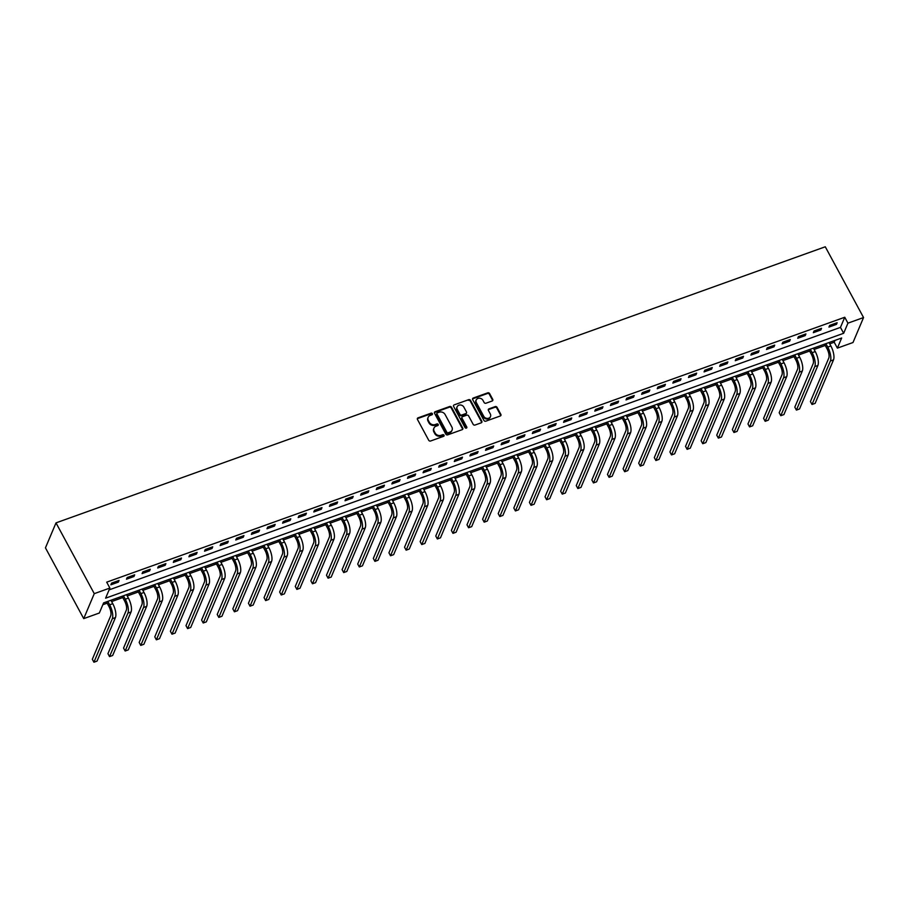 <?xml version="1.0" encoding="UTF-8"?>
<svg xmlns="http://www.w3.org/2000/svg" width="909" height="909" viewBox="0 0 909 909"><rect width="100%" height="100%" fill="white"/><g stroke="black" fill="none" stroke-linecap="round" stroke-linejoin="round"><path stroke-width="1.36" d="M432.377 413.675A0.989 0.841 22.9 0 0 431.082 413.175L418.06 417.845A1.409 1.204 22.9 0 0 417.458 419.447L428.73 440.286A1.409 1.204 22.9 0 0 430.582 441.001L443.603 436.331A0.989 0.841 22.9 0 0 442.728 434.707L441.035 435.309A4.5 3.863 22.9 0 1 435.116 433.014L434.172 431.275A4.5 3.863 22.9 0 1 433.957 428.116A4.5 3.863 22.9 0 1 436.093 426.162L437.786 425.56A0.989 0.841 22.9 0 0 436.899 423.935L435.218 424.548A4.5 3.863 22.9 0 1 429.298 422.242L428.355 420.515A4.5 3.863 22.9 0 1 428.139 417.356A4.5 3.863 22.9 0 1 430.275 415.402L431.957 414.788A0.989 0.841 22.9 0 0 432.377 413.675M432.195 414.663A0.989 0.841 22.9 0 0 430.798 413.845L417.776 418.515A1.409 1.204 22.9 0 0 417.311 418.822M443.842 436.195A0.989 0.841 22.9 0 0 442.444 435.377L440.751 435.99L441.035 435.309M438.013 425.435A0.989 0.841 22.9 0 0 436.615 424.617L434.934 425.219L435.218 424.548M492.155 400.994A1.409 1.204 22.9 0 0 492.758 399.403L489.599 393.552A1.409 1.204 22.9 0 0 487.747 392.836L473.282 398.028A1.409 1.204 22.9 0 0 472.68 399.619L483.952 420.458A1.409 1.204 22.9 0 0 485.804 421.185L500.268 415.992A1.409 1.204 22.9 0 0 500.87 414.39L497.053 407.334A1.409 1.204 22.9 0 0 495.2 406.607L489.008 408.834A1.409 1.204 22.9 0 0 488.406 410.436L490.303 413.936A3.761 3.227 22.9 0 1 483.736 416.288L476.327 402.562A3.761 3.227 22.9 0 1 482.884 400.21L484.122 402.505A1.409 1.204 22.9 0 0 485.974 403.221L492.155 400.994M109.103 589.873L840.473 327.388L844.756 317.252L847.938 323.161L863.55 317.548L825.281 246.782L56.006 522.88L45.45 547.854L83.719 618.62L99.331 613.018L103.603 602.894L841.666 338L837.382 348.124L852.994 342.523L863.55 317.548M844.756 317.252L106.694 582.158L109.875 588.055L94.263 593.657L56.006 522.88M451.478 407.232A1.409 1.204 22.9 0 0 449.625 406.516L435.161 411.709A1.409 1.204 22.9 0 0 434.559 413.311L445.83 434.15A1.409 1.204 22.9 0 0 447.683 434.866L462.147 429.673A1.409 1.204 22.9 0 0 462.738 428.071L451.478 407.232L451.194 407.914A1.409 1.204 22.9 0 0 449.341 407.187L434.877 412.379A1.409 1.204 22.9 0 0 434.411 412.686M454.216 404.869L468.68 399.676A1.409 1.204 22.9 0 1 470.532 400.392L481.804 421.231A1.409 1.204 22.9 0 1 481.202 422.833L475.009 425.048A1.409 1.204 22.9 0 1 473.157 424.333L468.589 415.879A1.409 1.204 22.9 0 0 466.737 415.163L462.636 416.64A1.409 1.204 22.9 0 0 462.033 418.231L466.794 427.037A0.989 0.841 22.9 0 1 465.078 427.65L453.625 406.459A1.409 1.204 22.9 0 1 454.216 404.869L468.68 399.676M110.864 584.805L118.363 582.112L119.068 580.431L111.58 583.112L110.864 584.805M126.476 579.203L133.964 576.511L134.68 574.829L127.192 577.51L126.476 579.203M142.088 573.602L149.576 570.909L150.292 569.227L142.804 571.909L142.088 573.602M157.7 568L165.188 565.307L165.904 563.625L158.405 566.307L157.7 568M173.312 562.398L180.8 559.705L181.516 558.012L174.017 560.705L173.312 562.398M188.913 556.797L196.412 554.104L197.128 552.411L189.629 555.104L188.913 556.797M204.525 551.184L212.024 548.502L212.729 546.809L205.241 549.502L204.525 551.184M220.137 545.582L227.636 542.9L228.341 541.207L220.853 543.9L220.137 545.582M235.749 539.98L243.237 537.299L243.953 535.606L236.465 538.298L235.749 539.98M251.361 534.378L258.849 531.697L259.565 530.004L252.077 532.697L251.361 534.378M266.973 528.777L274.461 526.084L275.177 524.402L267.678 527.095L266.973 528.777M282.585 523.175L290.073 520.482L290.789 518.8L283.29 521.493L282.585 523.175M298.186 517.573L305.685 514.88L306.401 513.199L298.902 515.88L298.186 517.573M313.798 511.972L321.297 509.279L322.002 507.597L314.514 510.279L313.798 511.972M329.41 506.37L336.909 503.677L337.614 501.995L330.126 504.677L329.41 506.37M345.022 500.768L352.51 498.075L353.226 496.394L345.738 499.075L345.022 500.768M360.634 495.166L368.122 492.473L368.838 490.78L361.35 493.473L360.634 495.166M376.246 489.565L383.734 486.872L384.45 485.179L376.951 487.872L376.246 489.565M391.859 483.952L399.346 481.27L400.062 479.577L392.563 482.27L391.859 483.952M407.459 478.35L414.958 475.668L415.674 473.975L408.175 476.668L407.459 478.35M423.071 472.748L430.571 470.067L431.275 468.374L423.787 471.067L423.071 472.748M438.683 467.146L446.183 464.465L446.887 462.772L439.399 465.465L438.683 467.146M454.295 461.545L461.783 458.852L462.499 457.17L455.011 459.863L454.295 461.545M469.908 455.943L477.395 453.25L478.111 451.568L470.623 454.261L469.908 455.943M485.52 450.341L493.008 447.648L493.723 445.967L486.224 448.648L485.52 450.341M501.132 444.74L508.62 442.047L509.335 440.365L501.836 443.047L501.132 444.74M516.732 439.138L524.232 436.445L524.947 434.763L517.448 437.445L516.732 439.138M532.344 433.536L539.844 430.843L540.548 429.15L533.06 431.843L532.344 433.536M547.957 427.934L555.456 425.242L556.16 423.549L548.672 426.241L547.957 427.934M563.569 422.333L571.057 419.64L571.772 417.947L564.284 420.64L563.569 422.333M579.181 416.72L586.669 414.038L587.384 412.345L579.897 415.038L579.181 416.72M594.793 411.118L602.281 408.436L602.997 406.743L595.497 409.436L594.793 411.118M610.405 405.516L617.893 402.835L618.609 401.142L611.109 403.835L610.405 405.516M626.006 399.915L633.505 397.222L634.221 395.54L626.721 398.233L626.006 399.915M641.618 394.313L649.117 391.62L649.821 389.938L642.333 392.631L641.618 394.313M657.23 388.711L664.729 386.018L665.433 384.337L657.946 387.018L657.23 388.711M672.842 383.109L680.33 380.416L681.046 378.735L673.558 381.416L672.842 383.109M688.454 377.508L695.942 374.815L696.658 373.133L689.17 375.815L688.454 377.508M704.066 371.906L711.554 369.213L712.27 367.531L704.77 370.213L704.066 371.906M719.678 366.304L727.166 363.611L727.882 361.918L720.382 364.611L719.678 366.304M735.279 360.703L742.778 358.01L743.494 356.317L735.995 359.01L735.279 360.703M750.891 355.089L758.39 352.408L759.095 350.715L751.607 353.408L750.891 355.089M766.503 349.488L774.002 346.806L774.707 345.113L767.219 347.806L766.503 349.488M782.115 343.886L789.603 341.205L790.319 339.512L782.831 342.204L782.115 343.886M797.727 338.284L805.215 335.603L805.931 333.91L798.443 336.603L797.727 338.284M813.339 332.683L820.827 329.99L821.543 328.308L814.044 331.001L813.339 332.683M828.951 327.081L836.439 324.388L837.155 322.706L829.656 325.399L828.951 327.081M102.831 604.724L107.148 603.167M111.637 601.565L122.76 597.565M127.249 595.963L138.373 591.964M142.861 590.361L153.985 586.362M158.473 584.76L169.597 580.76M174.073 579.147L185.209 575.158M189.686 573.545L200.821 569.557M205.298 567.943L216.422 563.955M220.91 562.341L232.034 558.353M236.522 556.74L247.646 552.752M252.134 551.138L263.258 547.15M267.746 545.536L278.87 541.537M283.347 539.935L294.482 535.935M298.959 534.333L310.094 530.333M314.571 528.731L325.695 524.732M330.183 523.13L341.307 519.13M345.795 517.528L356.919 513.528M361.407 511.915L372.531 507.926M377.019 506.313L388.143 502.325M392.62 500.711L403.755 496.723M408.232 495.11L419.367 491.121M423.844 489.508L434.968 485.52M439.456 483.906L450.58 479.918M455.068 478.304L466.192 474.305M470.68 472.703L481.804 468.703M486.292 467.101L497.416 463.101M501.893 461.499L513.028 457.5M517.505 455.898L528.64 451.898M533.117 450.296L544.241 446.296M548.729 444.683L559.853 440.695M564.341 439.081L575.465 435.093M579.953 433.479L591.077 429.491M595.565 427.878L606.689 423.889M611.166 422.276L622.301 418.288M626.778 416.674L637.913 412.686M642.39 411.073L653.514 407.073M658.002 405.471L669.126 401.471M673.614 399.869L684.738 395.869M689.227 394.267L700.35 390.268M704.839 388.666L715.962 384.666M720.439 383.053L731.575 379.064M736.051 377.451L747.187 373.463M751.663 371.849L762.787 367.861M767.276 366.247L778.399 362.259M782.888 360.646L794.011 356.658M798.5 355.044L809.624 351.056M814.112 349.442L825.236 345.454M829.712 343.841L834.201 342.227L834.973 340.409M834.201 342.227L837.382 348.124M109.875 588.055L105.603 598.179L843.666 333.285L847.938 323.161M94.263 593.657L83.719 618.62M840.473 327.388L843.666 333.285M118.363 582.112L117.715 580.919M133.964 576.511L133.316 575.317M149.576 570.909L148.928 569.716M165.188 565.307L164.54 564.114M180.8 559.705L180.152 558.501M196.412 554.104L195.765 552.899M212.024 548.502L211.377 547.298M227.636 542.9L226.989 541.696M243.237 537.299L242.589 536.094M258.849 531.697L258.201 530.492M274.461 526.084L273.814 524.891M290.073 520.482L289.426 519.289M305.685 514.88L305.038 513.687M321.297 509.279L320.65 508.086M336.909 503.677L336.262 502.484M352.51 498.075L351.863 496.882M368.122 492.473L367.475 491.269M383.734 486.872L383.087 485.667M399.346 481.27L398.699 480.066M414.958 475.668L414.311 474.464M430.571 470.067L429.923 468.862M446.183 464.465L445.535 463.26M461.783 458.852L461.136 457.659M477.395 453.25L476.748 452.057M493.008 447.648L492.36 446.455M508.62 442.047L507.972 440.854M524.232 436.445L523.584 435.252M539.844 430.843L539.196 429.639M555.456 425.242L554.808 424.037M571.057 419.64L570.409 418.435M586.669 414.038L586.021 412.834M602.281 408.436L601.633 407.232M617.893 402.835L617.245 401.63M633.505 397.222L632.857 396.029M649.117 391.62L648.469 390.427M664.729 386.018L664.081 384.825M680.33 380.416L679.682 379.223M695.942 374.815L695.294 373.622M711.554 369.213L710.906 368.02M727.166 363.611L726.518 362.407M742.778 358.01L742.13 356.805M758.39 352.408L757.742 351.204M774.002 346.806L773.354 345.602M789.603 341.205L788.955 340M805.215 335.603L804.567 334.398M820.827 329.99L820.179 328.797M836.439 324.388L835.791 323.195M428.014 417.697A4.5 3.863 22.9 0 0 427.855 418.026A4.5 3.863 22.9 0 0 428.071 421.185L428.355 420.515M434.934 425.219A4.5 3.863 22.9 0 1 429.003 422.924L428.071 421.185M433.832 428.469A4.5 3.863 22.9 0 0 433.673 428.798A4.5 3.863 22.9 0 0 433.888 431.957L434.172 431.275M440.751 435.99A4.5 3.863 22.9 0 1 434.832 433.684L433.888 431.957M462.613 429.378A1.409 1.204 22.9 0 0 462.454 428.753L451.194 407.914M437.388 412.845A0.989 0.841 22.9 0 0 436.968 413.959L446.853 432.252A0.989 0.841 22.9 0 0 448.148 432.764L449.932 432.116A4.5 3.863 22.9 0 0 452.068 430.162A4.5 3.863 22.9 0 0 451.853 427.003L445.092 414.504A4.5 3.863 22.9 0 0 439.161 412.209L437.388 412.845M436.911 413.277L436.627 413.947A0.989 0.841 22.9 0 0 436.684 414.64L436.968 413.959M451.898 430.491A4.5 3.863 22.9 0 1 451.784 430.843A4.5 3.863 22.9 0 1 449.648 432.798L447.864 433.434A0.989 0.841 22.9 0 1 446.569 432.934L436.684 414.64M481.668 422.526A1.409 1.204 22.9 0 0 481.52 421.912L470.248 401.074A1.409 1.204 22.9 0 0 468.396 400.346M461.886 417.617A1.409 1.204 22.9 0 0 461.749 418.913L466.51 427.707L466.794 427.037M463.851 407.107A3.761 3.227 22.9 0 0 457.295 409.47L459.909 414.299A1.409 1.204 22.9 0 0 461.761 415.015L465.863 413.55A1.409 1.204 22.9 0 0 466.465 411.947L463.851 407.107M456.988 407.175A3.761 3.227 22.9 0 0 457.011 410.141L457.295 409.47M466.328 413.243A1.409 1.204 22.9 0 1 465.578 414.22L461.477 415.697A1.409 1.204 22.9 0 1 459.624 414.97L457.011 410.141M476.021 400.278A3.761 3.227 22.9 0 0 476.032 403.244L476.327 402.562M490.315 416.901A3.761 3.227 22.9 0 1 483.452 416.958L476.032 403.244M500.734 415.686A1.409 1.204 22.9 0 0 500.575 415.061L496.757 408.005A1.409 1.204 22.9 0 0 494.905 407.289L488.724 409.504A1.409 1.204 22.9 0 0 488.258 409.811M492.621 400.699A1.409 1.204 22.9 0 0 492.473 400.074L489.315 394.222A1.409 1.204 22.9 0 0 487.463 393.506L472.998 398.699A1.409 1.204 22.9 0 0 472.532 398.994M106.455 601.872L108.955 606.496A7.158 2.682 70.3 0 1 110.716 615.768L92.332 659.264L93.922 662.218L112.307 618.722A10.738 4.022 -109.7 0 0 109.659 604.815L107.819 601.383M93.922 662.218L97.047 661.093L115.432 617.597A10.738 4.022 -109.7 0 0 112.784 603.69L110.932 600.27M122.067 596.27L124.556 600.894A7.158 2.682 70.3 0 1 126.328 610.166L107.944 653.662L109.535 656.616L127.919 613.109A10.738 4.022 -109.7 0 0 125.272 599.201L123.419 595.781M109.535 656.616L112.659 655.491L131.044 611.996A10.738 4.022 -109.7 0 0 128.396 598.088L126.544 594.668M137.668 590.668L140.168 595.293A7.158 2.682 70.3 0 1 141.929 604.565L123.556 648.06L125.147 651.014L143.531 607.507A10.738 4.022 -109.7 0 0 140.884 593.6L139.032 590.18M125.147 651.014L128.271 649.89L146.656 606.394A10.738 4.022 -109.7 0 0 144.008 592.486L142.156 589.066M153.28 585.066L155.78 589.691A7.158 2.682 70.3 0 1 157.541 598.963L139.168 642.458L140.759 645.413L159.143 601.906A10.738 4.022 -109.7 0 0 156.496 587.998L154.644 584.578M140.759 645.413L143.883 644.288L162.257 600.792A10.738 4.022 -109.7 0 0 159.62 586.884L157.768 583.464M168.892 579.465L171.392 584.089A7.158 2.682 70.3 0 1 173.153 593.361L154.78 636.857L156.371 639.811L174.744 596.304A10.738 4.022 -109.7 0 0 172.108 582.396L170.256 578.976M156.371 639.811L159.495 638.686L177.869 595.19A10.738 4.022 -109.7 0 0 175.232 581.283L173.38 577.851M184.504 573.863L187.004 578.488A7.158 2.682 70.3 0 1 188.765 587.759L170.381 631.255L171.983 634.198L190.356 590.702A10.738 4.022 -109.7 0 0 187.72 576.795L185.868 573.374M171.983 634.198L175.107 633.084L193.481 589.589A10.738 4.022 -109.7 0 0 190.833 575.67L188.992 572.25M200.116 568.261L202.616 572.886A7.158 2.682 70.3 0 1 204.377 582.158L185.993 625.653L187.595 628.596L205.968 585.101A10.738 4.022 -109.7 0 0 203.321 571.193L201.48 567.773M187.595 628.596L190.708 627.483L209.093 583.976A10.738 4.022 -109.7 0 0 206.445 570.068L204.593 566.648M215.728 562.66L218.228 567.273A7.158 2.682 70.3 0 1 219.989 576.545L201.605 620.052L203.196 622.995L221.58 579.499A10.738 4.022 -109.7 0 0 218.933 565.591L217.092 562.171M203.196 622.995L206.32 621.881L224.705 578.374A10.738 4.022 -109.7 0 0 222.057 564.466L220.205 561.046M231.34 557.058L233.829 561.671A7.158 2.682 70.3 0 1 235.601 570.943L217.217 614.45L218.808 617.393L237.192 573.897A10.738 4.022 -109.7 0 0 234.545 559.989L232.693 556.569M218.808 617.393L221.932 616.279L240.317 572.772A10.738 4.022 -109.7 0 0 237.669 558.865L235.817 555.444M246.941 551.456L249.441 556.069A7.158 2.682 70.3 0 1 251.202 565.341L232.829 608.848L234.42 611.791L252.804 568.295A10.738 4.022 -109.7 0 0 250.157 554.388L248.305 550.968M234.42 611.791L237.544 610.678L255.929 567.171A10.738 4.022 -109.7 0 0 253.281 553.263L251.429 549.843M262.553 545.854L265.053 550.468A7.158 2.682 70.3 0 1 266.814 559.739L248.441 603.246L250.032 606.189L268.416 562.694A10.738 4.022 -109.7 0 0 265.769 548.786L263.917 545.366M250.032 606.189L253.157 605.064L271.53 561.569A10.738 4.022 -109.7 0 0 268.894 547.661L267.041 544.241M278.165 540.241L280.665 544.866A7.158 2.682 70.3 0 1 282.426 554.138L264.053 597.633L265.644 600.588L284.017 557.092A10.738 4.022 -109.7 0 0 281.381 543.184L279.529 539.753M265.644 600.588L268.769 599.463L287.142 555.967A10.738 4.022 -109.7 0 0 284.506 542.059L282.654 538.639M293.777 534.64L296.277 539.264A7.158 2.682 70.3 0 1 298.038 548.536L279.654 592.032L281.256 594.986L299.629 551.49A10.738 4.022 -109.7 0 0 296.993 537.571L295.141 534.151M281.256 594.986L284.381 593.861L302.754 550.365A10.738 4.022 -109.7 0 0 300.106 536.458L298.266 533.038M309.39 529.038L311.889 533.663A7.158 2.682 70.3 0 1 313.65 542.934L295.266 586.43L296.868 589.384L315.241 545.877A10.738 4.022 -109.7 0 0 312.594 531.97L310.753 528.549M296.868 589.384L299.981 588.259L318.366 544.764A10.738 4.022 -109.7 0 0 315.718 530.856L313.866 527.436M325.002 523.436L327.501 528.061A7.158 2.682 70.3 0 1 329.263 537.333L310.878 580.828L312.469 583.783L330.853 540.276A10.738 4.022 -109.7 0 0 328.206 526.368L326.365 522.948M312.469 583.783L315.593 582.658L333.978 539.162A10.738 4.022 -109.7 0 0 331.331 525.254L329.478 521.834M340.614 517.835L343.102 522.459A7.158 2.682 70.3 0 1 344.875 531.731L326.49 575.227L328.081 578.181L346.465 534.674A10.738 4.022 -109.7 0 0 343.818 520.766L341.966 517.346M328.081 578.181L331.206 577.056L349.59 533.56A10.738 4.022 -109.7 0 0 346.943 519.653L345.09 516.232M356.214 512.233L358.714 516.857A7.158 2.682 70.3 0 1 360.475 526.129L342.102 569.625L343.693 572.579L362.077 529.072A10.738 4.022 -109.7 0 0 359.43 515.164L357.578 511.744M343.693 572.579L346.818 571.454L365.202 527.959A10.738 4.022 -109.7 0 0 362.555 514.051L360.703 510.619M371.826 506.631L374.326 511.256A7.158 2.682 70.3 0 1 376.087 520.527L357.714 564.023L359.305 566.966L377.689 523.47A10.738 4.022 -109.7 0 0 375.042 509.563L373.19 506.143M359.305 566.966L362.43 565.852L380.803 522.357A10.738 4.022 -109.7 0 0 378.167 508.438L376.315 505.018M387.439 501.029L389.938 505.643A7.158 2.682 70.3 0 1 391.699 514.926L373.326 558.421L374.917 561.364L393.29 517.869A10.738 4.022 -109.7 0 0 390.654 503.961L388.802 500.541M374.917 561.364L378.042 560.251L396.415 516.744A10.738 4.022 -109.7 0 0 393.779 502.836L391.927 499.416M403.051 495.428L405.55 500.041A7.158 2.682 70.3 0 1 407.312 509.313L388.927 552.82L390.529 555.763L408.902 512.267A10.738 4.022 -109.7 0 0 406.266 498.359L404.414 494.939M390.529 555.763L393.654 554.649L412.027 511.142A10.738 4.022 -109.7 0 0 409.38 497.234L407.539 493.814M418.663 489.826L421.162 494.439A7.158 2.682 70.3 0 1 422.924 503.711L404.539 547.218L406.141 550.161L424.514 506.665A10.738 4.022 -109.7 0 0 421.867 492.758L420.026 489.337M406.141 550.161L409.255 549.047L427.639 505.54A10.738 4.022 -109.7 0 0 424.992 491.633L423.139 488.213M434.275 484.224L436.774 488.837A7.158 2.682 70.3 0 1 438.536 498.109L420.151 541.616L421.742 544.559L440.126 501.064A10.738 4.022 -109.7 0 0 437.479 487.156L435.638 483.736M421.742 544.559L424.867 543.446L443.251 499.939A10.738 4.022 -109.7 0 0 440.604 486.031L438.752 482.611M449.887 478.623L452.375 483.236A7.158 2.682 70.3 0 1 454.148 492.508L435.763 536.015L437.354 538.957L455.739 495.462A10.738 4.022 -109.7 0 0 453.091 481.554L451.239 478.134M437.354 538.957L440.479 537.833L458.863 494.337A10.738 4.022 -109.7 0 0 456.216 480.429L454.364 477.009M465.488 473.01L467.987 477.634A7.158 2.682 70.3 0 1 469.748 486.906L451.375 530.402L452.966 533.356L471.351 489.86A10.738 4.022 -109.7 0 0 468.703 475.952L466.851 472.521M452.966 533.356L456.091 532.231L474.475 488.735A10.738 4.022 -109.7 0 0 471.828 474.828L469.976 471.407M481.1 467.408L483.599 472.032A7.158 2.682 70.3 0 1 485.361 481.304L466.987 524.8L468.578 527.754L486.963 484.258A10.738 4.022 -109.7 0 0 484.315 470.339L482.463 466.919M468.578 527.754L471.703 526.629L490.076 483.133A10.738 4.022 -109.7 0 0 487.44 469.226L485.588 465.806M496.712 461.806L499.211 466.431A7.158 2.682 70.3 0 1 500.973 475.702L482.599 519.198L484.19 522.152L502.563 478.645A10.738 4.022 -109.7 0 0 499.927 464.738L498.075 461.317M484.19 522.152L487.315 521.027L505.688 477.532A10.738 4.022 -109.7 0 0 503.052 463.624L501.2 460.204M512.324 456.204L514.824 460.829A7.158 2.682 70.3 0 1 516.585 470.101L498.2 513.596L499.802 516.551L518.175 473.044A10.738 4.022 -109.7 0 0 515.539 459.136L513.687 455.716M499.802 516.551L502.927 515.426L521.3 471.93A10.738 4.022 -109.7 0 0 518.653 458.022L516.812 454.602M527.936 450.603L530.436 455.227A7.158 2.682 70.3 0 1 532.197 464.499L513.812 507.995L515.414 510.949L533.788 467.442A10.738 4.022 -109.7 0 0 531.14 453.534L529.299 450.114M515.414 510.949L518.528 509.824L536.912 466.328A10.738 4.022 -109.7 0 0 534.265 452.421L532.413 448.989M543.548 445.001L546.048 449.625A7.158 2.682 70.3 0 1 547.809 458.897L529.424 502.393L531.015 505.347L549.4 461.84A10.738 4.022 -109.7 0 0 546.752 447.932L544.911 444.512M531.015 505.347L534.14 504.222L552.524 460.727A10.738 4.022 -109.7 0 0 549.877 446.819L548.025 443.387M559.16 439.399L561.648 444.024A7.158 2.682 70.3 0 1 563.421 453.296L545.036 496.791L546.627 499.734L565.012 456.238A10.738 4.022 -109.7 0 0 562.364 442.331L560.512 438.911M546.627 499.734L549.752 498.621L568.136 455.114A10.738 4.022 -109.7 0 0 565.489 441.206L563.637 437.786M574.761 433.798L577.26 438.411A7.158 2.682 70.3 0 1 579.022 447.694L560.648 491.19L562.239 494.132L580.624 450.637A10.738 4.022 -109.7 0 0 577.976 436.729L576.124 433.309M562.239 494.132L565.364 493.019L583.748 449.512A10.738 4.022 -109.7 0 0 581.101 435.604L579.249 432.184M590.373 428.196L592.873 432.809A7.158 2.682 70.3 0 1 594.634 442.081L576.261 485.588L577.851 488.531L596.236 445.035A10.738 4.022 -109.7 0 0 593.588 431.127L591.736 427.707M577.851 488.531L580.976 487.417L599.349 443.91A10.738 4.022 -109.7 0 0 596.713 430.002L594.861 426.582M605.985 422.594L608.485 427.207A7.158 2.682 70.3 0 1 610.246 436.479L591.873 479.986L593.463 482.929L611.837 439.433A10.738 4.022 -109.7 0 0 609.2 425.526L607.348 422.106M593.463 482.929L596.588 481.815L614.961 438.308A10.738 4.022 -109.7 0 0 612.325 424.401L610.473 420.981M621.597 416.992L624.097 421.606A7.158 2.682 70.3 0 1 625.858 430.877L607.473 474.384L609.075 477.327L627.449 433.832A10.738 4.022 -109.7 0 0 624.813 419.924L622.96 416.504M609.075 477.327L612.2 476.214L630.573 432.707A10.738 4.022 -109.7 0 0 627.926 418.799L626.085 415.379M637.209 411.391L639.709 416.004A7.158 2.682 70.3 0 1 641.47 425.276L623.085 468.783L624.688 471.726L643.061 428.23A10.738 4.022 -109.7 0 0 640.413 414.322L638.572 410.902M624.688 471.726L627.801 470.601L646.185 427.105A10.738 4.022 -109.7 0 0 643.538 413.197L641.686 409.777M652.821 405.778L655.321 410.402A7.158 2.682 70.3 0 1 657.082 419.674L638.697 463.17L640.288 466.124L658.673 422.628A10.738 4.022 -109.7 0 0 656.025 408.72L654.185 405.289M640.288 466.124L643.413 464.999L661.797 421.503A10.738 4.022 -109.7 0 0 659.15 407.596L657.298 404.175M668.433 400.176L670.922 404.8A7.158 2.682 70.3 0 1 672.694 414.072L654.31 457.568L655.9 460.522L674.285 417.026A10.738 4.022 -109.7 0 0 671.637 403.107L669.785 399.687M655.9 460.522L659.025 459.397L677.41 415.902A10.738 4.022 -109.7 0 0 674.762 401.994L672.91 398.574M684.034 394.574L686.534 399.199A7.158 2.682 70.3 0 1 688.295 408.471L669.922 451.966L671.512 454.92L689.897 411.413A10.738 4.022 -109.7 0 0 687.249 397.506L685.397 394.086M671.512 454.92L674.637 453.796L693.022 410.3A10.738 4.022 -109.7 0 0 690.374 396.392L688.522 392.972M699.646 388.972L702.146 393.597A7.158 2.682 70.3 0 1 703.907 402.869L685.534 446.364L687.124 449.319L705.509 405.812A10.738 4.022 -109.7 0 0 702.862 391.904L701.009 388.484M687.124 449.319L690.249 448.194L708.622 404.698A10.738 4.022 -109.7 0 0 705.986 390.79L704.134 387.37M715.258 383.371L717.758 387.995A7.158 2.682 70.3 0 1 719.519 397.267L701.146 440.763L702.737 443.717L721.11 400.21A10.738 4.022 -109.7 0 0 718.474 386.302L716.622 382.882M702.737 443.717L705.861 442.592L724.234 399.096A10.738 4.022 -109.7 0 0 721.598 385.189L719.746 381.757M730.87 377.769L733.37 382.394A7.158 2.682 70.3 0 1 735.131 391.665L716.746 435.161L718.349 438.115L736.722 394.608A10.738 4.022 -109.7 0 0 734.086 380.701L732.234 377.28M718.349 438.115L721.473 436.99L739.846 393.495A10.738 4.022 -109.7 0 0 737.199 379.587L735.358 376.156M746.482 372.167L748.982 376.792A7.158 2.682 70.3 0 1 750.743 386.064L732.359 429.559L733.961 432.502L752.334 389.007A10.738 4.022 -109.7 0 0 749.686 375.099L747.846 371.679M733.961 432.502L737.074 431.389L755.459 387.882A10.738 4.022 -109.7 0 0 752.811 373.974L750.959 370.554M762.094 366.566L764.594 371.179A7.158 2.682 70.3 0 1 766.355 380.451L747.971 423.958L749.561 426.9L767.946 383.405A10.738 4.022 -109.7 0 0 765.298 369.497L763.458 366.077M749.561 426.9L752.686 425.787L771.071 382.28A10.738 4.022 -109.7 0 0 768.423 368.372L766.571 364.952M777.706 360.964L780.195 365.577A7.158 2.682 70.3 0 1 781.967 374.849L763.583 418.356L765.173 421.299L783.558 377.803A10.738 4.022 -109.7 0 0 780.911 363.895L779.058 360.475M765.173 421.299L768.298 420.185L786.683 376.678A10.738 4.022 -109.7 0 0 784.035 362.771L782.183 359.35M793.307 355.362L795.807 359.975A7.158 2.682 70.3 0 1 797.568 369.247L779.195 412.754L780.786 415.697L799.17 372.201A10.738 4.022 -109.7 0 0 796.523 358.294L794.671 354.874M780.786 415.697L783.91 414.584L802.295 371.077A10.738 4.022 -109.7 0 0 799.647 357.169L797.795 353.749M808.919 349.76L811.419 354.374A7.158 2.682 70.3 0 1 813.18 363.645L794.807 407.152L796.398 410.095L814.782 366.6A10.738 4.022 -109.7 0 0 812.135 352.692L810.283 349.272M796.398 410.095L799.522 408.97L817.895 365.475A10.738 4.022 -109.7 0 0 815.259 351.567L813.407 348.147M824.531 344.147L827.031 348.772A7.158 2.682 70.3 0 1 828.792 358.044L810.419 401.551L812.01 404.494L830.383 360.998A10.738 4.022 -109.7 0 0 827.747 347.09L825.895 343.67M812.01 404.494L815.134 403.369L833.508 359.873A10.738 4.022 -109.7 0 0 830.871 345.965L829.019 342.545M430.798 413.845L431.082 413.175M442.444 435.377L442.728 434.707M436.615 424.617L436.899 423.935M429.003 422.924L429.298 422.242M434.832 433.684L435.116 433.014M417.776 418.515L418.06 417.845M462.454 428.753L462.738 428.071M434.877 412.379L435.161 411.709M449.341 407.187L449.625 406.516M446.569 432.934L446.853 432.252M447.864 433.434L448.148 432.764M449.648 432.798L449.932 432.116M470.248 401.074L470.532 400.392M481.52 421.912L481.804 421.231M461.749 418.913L462.033 418.231M459.624 414.97L459.909 414.299M461.477 415.697L461.761 415.015M465.578 414.22L465.863 413.55M483.452 416.958L483.736 416.288M488.724 409.504L489.008 408.834M494.905 407.289L495.2 406.607M496.757 408.005L497.053 407.334M500.575 415.061L500.87 414.39M472.998 398.699L473.282 398.028M487.463 393.506L487.747 392.836M489.315 394.222L489.599 393.552M492.473 400.074L492.758 399.403M109.659 604.815L112.784 603.69M112.307 618.722L115.432 617.597M125.272 599.201L128.396 598.088M127.919 613.109L131.044 611.996M140.884 593.6L144.008 592.486M143.531 607.507L146.656 606.394M156.496 587.998L159.62 586.884M159.143 601.906L162.257 600.792M172.108 582.396L175.232 581.283M174.744 596.304L177.869 595.19M187.72 576.795L190.833 575.67M190.356 590.702L193.481 589.589M203.321 571.193L206.445 570.068M205.968 585.101L209.093 583.976M218.933 565.591L222.057 564.466M221.58 579.499L224.705 578.374M234.545 559.989L237.669 558.865M237.192 573.897L240.317 572.772M250.157 554.388L253.281 553.263M252.804 568.295L255.929 567.171M265.769 548.786L268.894 547.661M268.416 562.694L271.53 561.569M281.381 543.184L284.506 542.059M284.017 557.092L287.142 555.967M296.993 537.571L300.106 536.458M299.629 551.49L302.754 550.365M312.594 531.97L315.718 530.856M315.241 545.877L318.366 544.764M328.206 526.368L331.331 525.254M330.853 540.276L333.978 539.162M343.818 520.766L346.943 519.653M346.465 534.674L349.59 533.56M359.43 515.164L362.555 514.051M362.077 529.072L365.202 527.959M375.042 509.563L378.167 508.438M377.689 523.47L380.803 522.357M390.654 503.961L393.779 502.836M393.29 517.869L396.415 516.744M406.266 498.359L409.38 497.234M408.902 512.267L412.027 511.142M421.867 492.758L424.992 491.633M424.514 506.665L427.639 505.54M437.479 487.156L440.604 486.031M440.126 501.064L443.251 499.939M453.091 481.554L456.216 480.429M455.739 495.462L458.863 494.337M468.703 475.952L471.828 474.828M471.351 489.86L474.475 488.735M484.315 470.339L487.44 469.226M486.963 484.258L490.076 483.133M499.927 464.738L503.052 463.624M502.563 478.645L505.688 477.532M515.539 459.136L518.653 458.022M518.175 473.044L521.3 471.93M531.14 453.534L534.265 452.421M533.788 467.442L536.912 466.328M546.752 447.932L549.877 446.819M549.4 461.84L552.524 460.727M562.364 442.331L565.489 441.206M565.012 456.238L568.136 455.114M577.976 436.729L581.101 435.604M580.624 450.637L583.748 449.512M593.588 431.127L596.713 430.002M596.236 445.035L599.349 443.91M609.2 425.526L612.325 424.401M611.837 439.433L614.961 438.308M624.813 419.924L627.926 418.799M627.449 433.832L630.573 432.707M640.413 414.322L643.538 413.197M643.061 428.23L646.185 427.105M656.025 408.72L659.15 407.596M658.673 422.628L661.797 421.503M671.637 403.107L674.762 401.994M674.285 417.026L677.41 415.902M687.249 397.506L690.374 396.392M689.897 411.413L693.022 410.3M702.862 391.904L705.986 390.79M705.509 405.812L708.622 404.698M718.474 386.302L721.598 385.189M721.11 400.21L724.234 399.096M734.086 380.701L737.199 379.587M736.722 394.608L739.846 393.495M749.686 375.099L752.811 373.974M752.334 389.007L755.459 387.882M765.298 369.497L768.423 368.372M767.946 383.405L771.071 382.28M780.911 363.895L784.035 362.771M783.558 377.803L786.683 376.678M796.523 358.294L799.647 357.169M799.17 372.201L802.295 371.077M812.135 352.692L815.259 351.567M814.782 366.6L817.895 365.475M827.747 347.09L830.871 345.965M830.383 360.998L833.508 359.873M427.855 418.026L428.139 417.356M433.673 428.798L433.957 428.116M451.784 430.843L452.068 430.162M461.681 417.924L461.965 417.254M456.829 407.505L457.113 406.823M466.249 413.606L466.533 412.936M475.85 400.608L476.146 399.926M490.201 417.242L490.485 416.572"/></g></svg>
